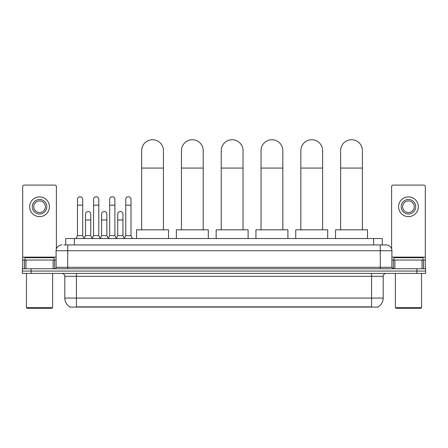 <?xml version="1.0" encoding="UTF-8"?>
<svg xmlns="http://www.w3.org/2000/svg" width="448" height="448" viewBox="0 0 448 448"><rect width="100%" height="100%" fill="white"/><g stroke="black" fill="none" stroke-linecap="round" stroke-linejoin="round"><path stroke-width="0.67" d="M65.688 244.927L65.688 238.538L382.312 238.538L382.312 244.927M378.252 306.807L378.252 307.093L69.748 307.093L69.748 306.807M69.838 306.858A10.17 10.17 0 0 1 64.809 298.088L76.429 298.088L76.429 306.858L371.571 306.858L371.571 298.088L383.191 298.088L383.191 276.304A2.906 2.906 0 0 1 386.092 273.398M64.809 298.088L64.809 276.304C64.641 274.54 63.672 273.571 61.908 273.398M378.162 306.858A10.17 10.17 0 0 0 383.191 298.088M31.114 268.75L425.6 268.75L425.6 271.074L22.4 271.074L22.4 273.398L31.114 273.398L31.114 271.074L22.4 271.074L22.4 268.75L31.114 268.75L31.114 271.074L425.6 271.074L425.6 273.398L31.114 273.398M64.075 244.927L386.092 244.927A5.807 5.807 0 0 1 391.905 250.74L391.905 267.299L393.355 268.75M63.941 244.927L67.715 244.927L67.715 250.74L56.095 250.74L56.095 267.299A1.45 1.45 0 0 1 54.645 268.75M61.908 244.927A5.807 5.807 0 0 0 56.095 250.74M391.905 250.74L380.285 250.74L380.285 244.927L386.092 244.927M53.122 268.75L53.122 260.036L25.956 260.036L25.956 268.75M56.386 248.926L56.386 186.542A1.45 1.45 0 0 0 54.936 185.091L24.142 185.091A1.45 1.45 0 0 0 22.691 186.542L22.691 260.036L25.956 260.036M53.122 260.036L56.095 260.036M22.691 268.75L22.691 260.036M39.542 199.494A7.263 7.263 0 0 0 32.278 206.758A7.263 7.263 0 0 0 39.542 214.021A7.263 7.263 0 0 0 46.799 206.758A7.263 7.263 0 0 0 39.542 199.494M39.542 200.95A5.807 5.807 0 0 0 33.729 206.758A5.807 5.807 0 0 0 39.542 212.57A5.807 5.807 0 0 0 45.349 206.758A5.807 5.807 0 0 0 39.542 200.95M39.542 216.636A9.878 9.878 0 0 0 49.414 206.758A9.878 9.878 0 0 0 39.542 196.885A9.878 9.878 0 0 0 29.663 206.758A9.878 9.878 0 0 0 39.542 216.636M52.03 308.258L27.048 308.258L26.466 307.675L52.612 307.675L52.03 308.258M26.466 273.398L26.466 307.675M52.612 273.398L52.612 307.675M54.062 260.036L54.062 257.712L25.015 257.712L25.015 260.036M141.646 229.824L141.646 150.634A10.892 10.892 0 0 1 152.538 139.742A10.892 10.892 0 0 1 163.43 150.634A10.892 10.892 0 0 0 152.538 139.742M163.43 229.824L163.43 150.634M168.515 238.538L168.515 229.824L136.562 229.824L136.562 238.538M181.446 229.824L181.446 150.634A10.892 10.892 0 0 1 192.338 139.742A10.892 10.892 0 0 1 203.23 150.634A10.892 10.892 0 0 0 192.338 139.742M203.23 229.824L203.23 150.634M208.314 238.538L208.314 229.824L176.361 229.824L176.361 238.538M221.239 229.824L221.239 150.634A10.892 10.892 0 0 1 232.131 139.742A10.892 10.892 0 0 1 243.029 150.634A10.892 10.892 0 0 0 232.131 139.742M243.029 229.824L243.029 150.634M248.108 238.538L248.108 229.824L216.154 229.824L216.154 238.538M261.038 229.824L261.038 150.634A10.892 10.892 0 0 1 271.93 139.742A10.892 10.892 0 0 1 282.822 150.634A10.892 10.892 0 0 0 271.93 139.742M282.822 229.824L282.822 150.634M287.907 238.538L287.907 229.824L255.954 229.824L255.954 238.538M300.832 229.824L300.832 150.634A10.892 10.892 0 0 1 311.73 139.742A10.892 10.892 0 0 1 322.622 150.634A10.892 10.892 0 0 0 311.73 139.742M322.622 229.824L322.622 150.634M327.706 238.538L327.706 229.824L295.753 229.824L295.753 238.538M340.631 229.824L340.631 150.634A10.892 10.892 0 0 1 351.523 139.742A10.892 10.892 0 0 1 362.421 150.634A10.892 10.892 0 0 0 351.523 139.742M362.421 229.824L362.421 150.634M367.5 238.538L367.5 229.824L335.546 229.824L335.546 238.538M76.026 238.538L77.476 235.637L82.706 235.637L84.157 238.538M82.706 235.637L82.706 199.382A2.615 2.615 0 0 0 80.091 196.767A2.615 2.615 0 0 1 80.254 196.773M77.476 235.637L77.476 205.19L82.706 205.19M77.476 205.19L77.476 199.382A2.615 2.615 0 0 1 80.091 196.767M92.12 238.538L93.57 235.637L98.801 235.637L100.251 238.538M98.801 235.637L98.801 199.382A2.615 2.615 0 0 0 96.186 196.767A2.615 2.615 0 0 1 96.348 196.773M93.57 235.637L93.57 205.19L98.801 205.19M93.57 205.19L93.57 199.382A2.615 2.615 0 0 1 96.186 196.767M108.209 238.538L109.665 235.637L114.89 235.637L116.346 238.538M114.89 235.637L114.89 199.382A2.615 2.615 0 0 0 112.28 196.767A2.615 2.615 0 0 1 112.442 196.773M109.665 235.637L109.665 205.19L114.89 205.19M109.665 205.19L109.665 199.382A2.615 2.615 0 0 1 112.28 196.767M124.303 238.538L125.754 235.637L130.984 235.637L132.44 238.538M130.984 235.637L130.984 199.382A2.615 2.615 0 0 0 128.369 196.767A2.615 2.615 0 0 1 128.537 196.773M125.754 235.637L125.754 205.19L130.984 205.19M125.754 205.19L125.754 199.382A2.615 2.615 0 0 1 128.369 196.767M84.112 238.454L85.523 235.637L90.754 235.637L92.159 238.454M90.754 235.637L90.754 214.138A2.615 2.615 0 0 0 88.301 211.529A2.615 2.615 0 0 1 90.754 214.138M85.523 235.637L85.523 219.946L90.754 219.946M85.523 219.946L85.523 214.138A2.615 2.615 0 0 1 88.301 211.529M100.206 238.454L101.618 235.637L106.848 235.637L108.254 238.454M106.848 235.637L106.848 214.138A2.615 2.615 0 0 0 104.395 211.529A2.615 2.615 0 0 1 106.848 214.138M101.618 235.637L101.618 219.946L106.848 219.946M101.618 219.946L101.618 214.138A2.615 2.615 0 0 1 104.395 211.529M116.301 238.454L117.712 235.637L122.937 235.637L124.348 238.454M122.937 235.637L122.937 214.138A2.615 2.615 0 0 0 120.49 211.529A2.615 2.615 0 0 1 122.937 214.138M117.712 235.637L117.712 219.946L122.937 219.946M117.712 219.946L117.712 214.138A2.615 2.615 0 0 1 120.49 211.529M422.044 268.75L422.044 260.036L394.878 260.036L394.878 268.75M422.044 260.036L425.309 260.036L425.309 186.542A1.45 1.45 0 0 0 423.858 185.091L393.064 185.091A1.45 1.45 0 0 0 391.614 186.542L391.614 248.926M391.905 260.036L394.878 260.036M425.309 260.036L425.309 268.75M408.458 199.494A7.263 7.263 0 0 0 401.201 206.758A7.263 7.263 0 0 0 408.458 214.021A7.263 7.263 0 0 0 415.722 206.758A7.263 7.263 0 0 0 408.458 199.494M408.458 200.95A5.807 5.807 0 0 0 402.651 206.758A5.807 5.807 0 0 0 408.458 212.57A5.807 5.807 0 0 0 414.271 206.758A5.807 5.807 0 0 0 408.458 200.95M408.458 216.636A9.878 9.878 0 0 0 418.337 206.758A9.878 9.878 0 0 0 408.458 196.885A9.878 9.878 0 0 0 398.586 206.758A9.878 9.878 0 0 0 408.458 216.636M420.952 308.258L395.97 308.258L395.388 307.675L421.534 307.675L420.952 308.258M395.388 273.398L395.388 307.675M421.534 273.398L421.534 307.675M422.985 260.036L422.985 257.712L393.938 257.712L393.938 260.036M370.406 307.093L370.406 306.807M77.594 307.093L77.594 306.807M74.402 244.927L74.402 238.538M373.598 244.927L373.598 238.538M371.571 273.398L371.571 276.304L64.809 276.304M383.191 276.304L371.571 276.304L371.571 298.088L76.429 298.088L76.429 273.398M416.886 273.398L416.886 268.75M67.715 268.75L67.715 267.299L391.905 267.299M56.095 267.299L67.715 267.299L67.715 250.74L380.285 250.74L380.285 268.75M56.095 257.13L22.691 257.13M54.55 260.036L54.55 268.75M22.714 260.036L22.714 268.75M24.528 268.75L24.528 260.036M141.646 168.067L163.43 168.067M181.446 168.067L203.23 168.067M221.239 168.067L243.029 168.067M261.038 168.067L282.822 168.067M300.832 168.067L322.622 168.067M340.631 168.067L362.421 168.067M425.309 257.13L391.905 257.13M425.286 268.75L425.286 260.036M423.472 260.036L423.472 268.75M393.45 268.75L393.45 260.036"/></g></svg>
